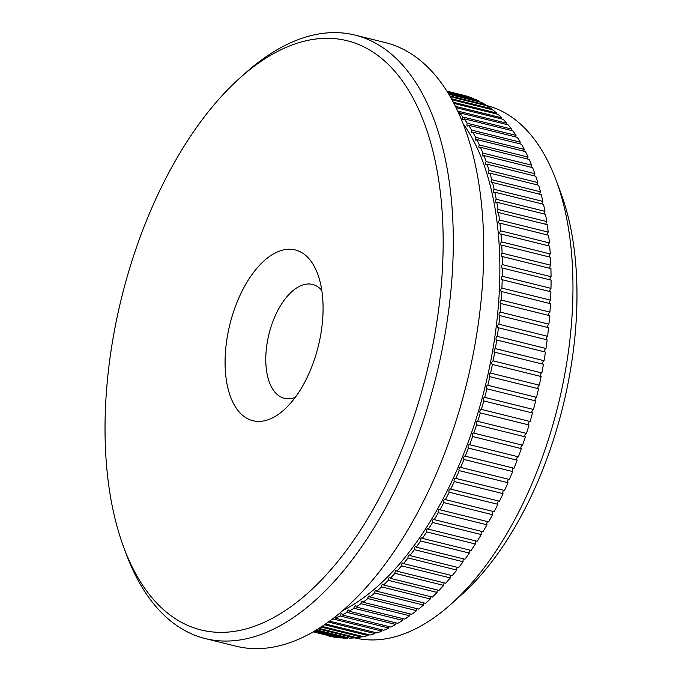 <?xml version="1.0" encoding="UTF-8"?>
<svg xmlns="http://www.w3.org/2000/svg" width="682" height="682" viewBox="0 0 682 682"><rect width="100%" height="100%" fill="white"/><g stroke="black" fill="none" stroke-linecap="round" stroke-linejoin="round"><path stroke-width="1.02" d="M450.904 604.261L461.441 594.84A259.569 134.311 -76.1 0 0 561.039 193.526L556.128 180.278A274.232 141.899 103.9 0 1 450.904 604.261A274.232 141.899 103.9 0 1 421.126 625.871A274.232 141.899 103.9 0 1 354.487 637.832M295.255 397.367A58.661 30.349 103.9 0 1 284.309 398.305A58.661 30.349 103.9 0 1 266.56 347.036A58.661 30.349 103.9 0 1 298.256 286.986A58.661 30.349 103.9 0 1 312.569 284.437A58.661 30.349 103.9 0 1 321.802 290.387M274.369 416.907A87.987 45.532 -76.1 0 0 283.917 409.976A87.987 45.532 -76.1 0 0 317.684 273.942A87.987 45.532 -76.1 0 0 258.759 266.142A87.987 45.532 -76.1 0 0 225.716 375.194A87.987 45.532 -76.1 0 0 274.369 416.907M275.068 616.792A303.567 157.073 103.9 0 1 123.664 547.109A303.567 157.073 103.9 0 1 240.141 77.782A303.567 157.073 103.9 0 1 442.251 213.261A303.567 157.073 103.9 0 1 275.068 616.792M447.119 91.354L467.724 96.46A278.631 144.175 103.9 0 0 463.325 95.207L447 91.158M447.665 92.215L473.82 98.702A278.631 144.175 103.9 0 0 469.523 97.066L447.239 91.533M448.611 93.749L479.761 101.482A278.631 144.175 103.9 0 0 475.584 99.461L447.895 92.59M479.761 101.482A1.833 0.946 -76.1 0 0 479.651 101.942M449.924 95.957L485.533 104.789A278.631 144.175 103.9 0 0 481.475 102.402L448.952 94.329M485.533 104.789A1.833 0.946 -76.1 0 0 485.388 105.412M451.552 98.805L491.134 108.626A278.631 144.175 103.9 0 0 487.195 105.863L450.367 96.725M491.134 108.626A1.833 0.946 -76.1 0 0 490.938 109.41M453.453 102.291L496.53 112.982A278.631 144.175 103.9 0 0 492.736 109.853L452.089 99.768M496.53 112.982A1.833 0.946 -76.1 0 0 496.3 113.911M455.567 106.383L501.73 117.841A278.631 144.175 103.9 0 0 498.073 114.354L454.059 103.434M501.73 117.841A1.833 0.946 -76.1 0 0 501.466 118.932M457.929 111.277A1.833 0.946 103.9 0 1 457.997 111.115L506.717 123.203A278.631 144.175 103.9 0 0 503.214 119.367L456.215 107.696M506.717 123.203A1.833 0.946 -76.1 0 0 506.411 124.439M536.529 397.35A1.833 0.946 -76.1 0 0 535.174 398.91A1.833 0.946 -76.1 0 0 535.651 400.914L486.931 388.825A1.833 0.946 103.9 0 1 486.454 386.822A1.833 0.946 103.9 0 1 487.809 385.262L536.529 397.35A278.631 144.175 103.9 0 0 538.533 388.749L489.821 376.66A1.833 0.946 103.9 0 1 489.778 376.652A1.833 0.946 103.9 0 1 489.284 374.691A1.833 0.946 103.9 0 1 490.605 373.08L539.326 385.168A278.631 144.175 103.9 0 0 541.133 376.541L492.413 364.444A1.833 0.946 103.9 0 1 492.327 364.435A1.833 0.946 103.9 0 1 491.833 362.509A1.833 0.946 103.9 0 1 493.12 360.863L541.84 372.952A278.631 144.175 103.9 0 0 543.443 364.307L494.723 352.21A1.833 0.946 103.9 0 1 494.595 352.202A1.833 0.946 103.9 0 1 494.083 350.318A1.833 0.946 103.9 0 1 495.337 348.621L544.057 360.718A278.631 144.175 103.9 0 0 545.447 352.074L496.726 339.977A1.833 0.946 103.9 0 1 496.556 339.968A1.833 0.946 103.9 0 1 496.044 338.127A1.833 0.946 103.9 0 1 497.263 336.397L545.984 348.493A278.631 144.175 103.9 0 0 547.152 339.866L498.44 327.778A1.833 0.946 103.9 0 1 498.218 327.769A1.833 0.946 103.9 0 1 497.698 325.97A1.833 0.946 103.9 0 1 498.874 324.206L547.595 336.303A278.631 144.175 103.9 0 0 548.558 327.718L499.838 315.621A1.833 0.946 103.9 0 1 499.574 315.63A1.833 0.946 103.9 0 1 499.045 313.865A1.833 0.946 103.9 0 1 500.187 312.075L548.908 324.163A278.631 144.175 103.9 0 0 549.649 315.638L500.929 303.55A1.833 0.946 103.9 0 1 500.622 303.567A1.833 0.946 103.9 0 1 500.085 301.845A1.833 0.946 103.9 0 1 501.193 300.029L549.914 312.117A278.631 144.175 103.9 0 0 550.434 303.661L501.722 291.572A1.833 0.946 103.9 0 1 501.364 291.606A1.833 0.946 103.9 0 1 500.818 289.927A1.833 0.946 103.9 0 1 501.892 288.085L550.604 300.174A278.631 144.175 103.9 0 0 550.911 291.811L502.191 279.722A1.833 0.946 103.9 0 1 501.79 279.773A1.833 0.946 103.9 0 1 501.244 278.137A1.833 0.946 103.9 0 1 502.267 276.278L550.988 288.367A278.631 144.175 103.9 0 0 551.073 280.114L502.353 268.017A1.833 0.946 103.9 0 1 501.909 268.094A1.833 0.946 103.9 0 1 501.355 266.5A1.833 0.946 103.9 0 1 502.344 264.625L551.056 276.713A278.631 144.175 103.9 0 0 550.92 268.58L502.199 256.492A1.833 0.946 103.9 0 1 501.713 256.594A1.833 0.946 103.9 0 1 501.151 255.034A1.833 0.946 103.9 0 1 502.097 253.15L550.817 265.238A278.631 144.175 103.9 0 0 550.459 257.25L501.739 245.153A1.833 0.946 103.9 0 1 501.202 245.29A1.833 0.946 103.9 0 1 500.639 243.772A1.833 0.946 103.9 0 1 501.543 241.871L550.263 253.96A278.631 144.175 103.9 0 0 549.683 246.134L500.963 234.037A1.833 0.946 103.9 0 1 500.383 234.207A1.833 0.946 103.9 0 1 499.812 232.724A1.833 0.946 103.9 0 1 500.682 230.823L549.394 242.911A278.631 144.175 103.9 0 0 548.601 235.256L499.88 223.159A1.833 0.946 103.9 0 1 499.258 223.372A1.833 0.946 103.9 0 1 498.687 221.931A1.833 0.946 103.9 0 1 499.505 220.022L548.226 232.11A278.631 144.175 103.9 0 0 547.211 224.642L498.491 212.545A1.833 0.946 103.9 0 1 497.817 212.793A1.833 0.946 103.9 0 1 497.246 211.394A1.833 0.946 103.9 0 1 498.022 209.493L546.742 221.582A278.631 144.175 103.9 0 0 545.515 214.31L496.794 202.222A1.833 0.946 103.9 0 1 496.078 202.511A1.833 0.946 103.9 0 1 495.499 201.147A1.833 0.946 103.9 0 1 496.24 199.246L544.952 211.335A278.631 144.175 103.9 0 0 543.511 204.285L494.791 192.196A1.833 0.946 103.9 0 1 494.032 192.529A1.833 0.946 103.9 0 1 493.461 191.207A1.833 0.946 103.9 0 1 494.152 189.315L542.872 201.403A278.631 144.175 103.9 0 0 541.218 194.583L492.498 182.495A1.833 0.946 103.9 0 1 491.696 182.878A1.833 0.946 103.9 0 1 491.117 181.591A1.833 0.946 103.9 0 1 491.773 179.716L540.494 191.804A278.631 144.175 103.9 0 0 538.627 185.223L489.915 173.134A1.833 0.946 103.9 0 1 489.062 173.569A1.833 0.946 103.9 0 1 488.491 172.324A1.833 0.946 103.9 0 1 489.096 170.457L537.817 182.554A278.631 144.175 103.9 0 0 535.754 176.229L487.033 164.14A1.833 0.946 103.9 0 1 486.147 164.635A1.833 0.946 103.9 0 1 485.567 163.424A1.833 0.946 103.9 0 1 486.138 161.574L534.859 173.671A278.631 144.175 103.9 0 0 532.599 167.619L483.879 155.53A1.833 0.946 103.9 0 1 482.95 156.076A1.833 0.946 103.9 0 1 482.37 154.908A1.833 0.946 103.9 0 1 482.899 153.083L531.619 165.172A278.631 144.175 103.9 0 0 529.164 159.409L480.443 147.321A1.833 0.946 103.9 0 1 479.48 147.926A1.833 0.946 103.9 0 1 478.9 146.792A1.833 0.946 103.9 0 1 479.386 144.985L528.107 157.082A278.631 144.175 103.9 0 0 525.464 151.609L476.744 139.52A1.833 0.946 103.9 0 1 475.738 140.194A1.833 0.946 103.9 0 1 475.166 139.094A1.833 0.946 103.9 0 1 475.61 137.312L524.33 149.401A278.631 144.175 103.9 0 0 521.5 144.243L472.788 132.155A1.833 0.946 103.9 0 1 471.739 132.888A1.833 0.946 103.9 0 1 471.577 130.074L520.289 142.163A278.631 144.175 103.9 0 0 517.288 137.321L468.568 125.232A1.833 0.946 103.9 0 1 467.485 126.034A1.833 0.946 103.9 0 1 467.289 123.289L516.01 135.377A278.631 144.175 103.9 0 0 512.83 130.859L464.11 118.77A1.833 0.946 103.9 0 1 462.993 119.64A1.833 0.946 103.9 0 1 462.754 116.963L511.474 129.051A278.631 144.175 103.9 0 0 508.133 124.866L459.412 112.777A1.833 0.946 103.9 0 1 458.935 113.476M511.474 129.051A1.833 0.946 -76.1 0 0 511.133 130.441M516.01 135.377A1.833 0.946 -76.1 0 0 515.626 136.911M520.289 142.163A1.833 0.946 -76.1 0 0 519.88 143.842M524.33 149.401A1.833 0.946 -76.1 0 0 523.887 151.216M528.107 157.082A1.833 0.946 -76.1 0 0 527.629 159.025M531.619 165.172A1.833 0.946 -76.1 0 0 531.108 167.252M534.859 173.671A1.833 0.946 -76.1 0 0 534.313 175.879M537.817 182.554A1.833 0.946 -76.1 0 0 537.246 184.882M540.494 191.804A1.833 0.946 -76.1 0 0 539.888 194.251M542.872 201.403A1.833 0.946 -76.1 0 0 542.241 203.969M544.952 211.335A1.833 0.946 -76.1 0 0 544.296 214.012M546.742 221.582A1.833 0.946 -76.1 0 0 546.06 224.352M548.226 232.11A1.833 0.946 -76.1 0 0 547.518 234.983M549.394 242.911A1.833 0.946 -76.1 0 0 548.669 245.878M550.263 253.96A1.833 0.946 -76.1 0 0 549.513 257.012M550.817 265.238A1.833 0.946 -76.1 0 0 549.948 266.688A1.833 0.946 -76.1 0 0 550.05 268.367M551.056 276.713A1.833 0.946 -76.1 0 0 550.144 278.188A1.833 0.946 -76.1 0 0 550.272 279.91M550.988 288.367A1.833 0.946 -76.1 0 0 550.033 289.867A1.833 0.946 -76.1 0 0 550.186 291.632M550.604 300.174A1.833 0.946 -76.1 0 0 549.607 301.7A1.833 0.946 -76.1 0 0 549.786 303.507M549.914 312.117A1.833 0.946 -76.1 0 0 548.865 313.652A1.833 0.946 -76.1 0 0 549.078 315.502M548.908 324.163A1.833 0.946 -76.1 0 0 547.817 325.715A1.833 0.946 -76.1 0 0 548.064 327.59M547.595 336.303A1.833 0.946 -76.1 0 0 546.461 337.863A1.833 0.946 -76.1 0 0 546.742 339.764M545.984 348.493A1.833 0.946 -76.1 0 0 544.799 350.062A1.833 0.946 -76.1 0 0 545.114 351.989M544.057 360.718A1.833 0.946 -76.1 0 0 542.829 362.287A1.833 0.946 -76.1 0 0 543.187 364.239M541.84 372.952A1.833 0.946 -76.1 0 0 540.57 374.52A1.833 0.946 -76.1 0 0 540.971 376.498M539.326 385.168A1.833 0.946 -76.1 0 0 538.013 386.737A1.833 0.946 -76.1 0 0 538.456 388.731M486.931 388.825L486.931 388.825A278.631 144.175 -76.1 0 1 484.723 397.376L533.443 409.473A278.631 144.175 103.9 0 0 535.651 400.914L486.931 388.825M533.375 409.456A1.833 0.946 -76.1 0 0 532.045 411.007A1.833 0.946 -76.1 0 0 532.489 413.011L483.768 400.914A1.833 0.946 103.9 0 1 483.333 398.885A1.833 0.946 103.9 0 1 484.689 397.367A1.833 0.946 103.9 0 1 484.723 397.376M529.931 421.459A1.833 0.946 -76.1 0 0 528.644 423.019A1.833 0.946 -76.1 0 0 529.044 425.005L480.324 412.917A1.833 0.946 103.9 0 1 479.949 410.854A1.833 0.946 103.9 0 1 481.287 409.379A1.833 0.946 103.9 0 1 481.364 409.405L530.084 421.502A278.631 144.175 103.9 0 0 532.489 413.011M526.214 433.36A1.833 0.946 -76.1 0 0 524.978 434.92A1.833 0.946 -76.1 0 0 525.336 436.881L476.616 424.792A1.833 0.946 103.9 0 1 476.283 422.712A1.833 0.946 103.9 0 1 477.613 421.28A1.833 0.946 103.9 0 1 477.732 421.323L526.444 433.411A278.631 144.175 103.9 0 0 529.044 425.005M522.242 445.116A1.833 0.946 -76.1 0 0 521.039 446.676A1.833 0.946 -76.1 0 0 521.363 448.62L472.643 436.523A1.833 0.946 103.9 0 1 472.362 434.434A1.833 0.946 103.9 0 1 473.683 433.036A1.833 0.946 103.9 0 1 473.837 433.104L522.557 445.193A278.631 144.175 103.9 0 0 525.336 436.881M518.005 456.71A1.833 0.946 -76.1 0 0 516.854 458.27A1.833 0.946 -76.1 0 0 517.144 460.188L468.423 448.091A1.833 0.946 103.9 0 1 468.193 445.985A1.833 0.946 103.9 0 1 469.497 444.63A1.833 0.946 103.9 0 1 469.685 444.724L518.405 456.812A278.631 144.175 103.9 0 0 521.363 448.62M513.529 468.133A1.833 0.946 -76.1 0 0 512.421 469.676A1.833 0.946 -76.1 0 0 512.676 471.56L463.956 459.472A1.833 0.946 103.9 0 1 463.769 457.349A1.833 0.946 103.9 0 1 465.064 456.036A1.833 0.946 103.9 0 1 465.286 456.156L514.006 468.244A278.631 144.175 103.9 0 0 517.144 460.188M508.815 479.335A1.833 0.946 -76.1 0 0 507.758 480.87A1.833 0.946 -76.1 0 0 507.971 482.728L459.25 470.631A1.833 0.946 103.9 0 1 459.114 468.508A1.833 0.946 103.9 0 1 460.393 467.23A1.833 0.946 103.9 0 1 460.657 467.383L509.369 479.472A278.631 144.175 103.9 0 0 512.676 471.56M503.879 490.315A1.833 0.946 -76.1 0 0 502.856 491.833A1.833 0.946 -76.1 0 0 503.043 493.649L454.323 481.56A1.833 0.946 103.9 0 1 454.229 479.429A1.833 0.946 103.9 0 1 455.499 478.193A1.833 0.946 103.9 0 1 455.789 478.38L504.51 490.477A278.631 144.175 103.9 0 0 507.971 482.728M498.713 501.048A1.833 0.946 -76.1 0 0 497.749 502.54A1.833 0.946 -76.1 0 0 497.894 504.322L449.182 492.233A1.833 0.946 103.9 0 1 449.131 490.102A1.833 0.946 103.9 0 1 450.384 488.9A1.833 0.946 103.9 0 1 450.708 489.13L499.429 501.219A278.631 144.175 103.9 0 0 503.043 493.649M493.35 511.5A1.833 0.946 -76.1 0 0 492.421 512.975A1.833 0.946 -76.1 0 0 492.549 514.714L443.829 502.617A1.833 0.946 103.9 0 1 443.829 500.494A1.833 0.946 103.9 0 1 445.065 499.335A1.833 0.946 103.9 0 1 445.414 499.608L494.135 511.696A278.631 144.175 103.9 0 0 497.894 504.322M487.792 521.662A1.833 0.946 -76.1 0 0 486.905 523.111A1.833 0.946 -76.1 0 0 486.999 524.799L438.287 512.711A1.833 0.946 103.9 0 1 438.321 510.596A1.833 0.946 103.9 0 1 439.549 509.471A1.833 0.946 103.9 0 1 439.933 509.786L488.644 521.875A278.631 144.175 103.9 0 0 492.549 514.714M482.038 531.508A1.833 0.946 -76.1 0 0 481.279 534.569L432.558 522.48A1.833 0.946 103.9 0 1 432.635 520.375A1.833 0.946 103.9 0 1 433.846 519.292A1.833 0.946 103.9 0 1 434.255 519.65L482.975 531.738A278.631 144.175 103.9 0 0 486.999 524.799M476.121 541.022A1.833 0.946 -76.1 0 0 475.38 543.997L426.659 531.909A1.833 0.946 103.9 0 1 426.779 529.82A1.833 0.946 103.9 0 1 427.972 528.772A1.833 0.946 103.9 0 1 428.407 529.181L477.119 541.269A278.631 144.175 103.9 0 0 481.279 534.569M470.034 550.178A1.833 0.946 -76.1 0 0 469.318 553.068L420.598 540.979A1.833 0.946 103.9 0 1 420.751 538.899A1.833 0.946 103.9 0 1 421.936 537.893A1.833 0.946 103.9 0 1 422.388 538.354L471.109 550.451A278.631 144.175 103.9 0 0 475.38 543.997M463.803 558.967A1.833 0.946 -76.1 0 0 463.112 561.755L414.392 549.666A1.833 0.946 103.9 0 1 414.588 547.612A1.833 0.946 103.9 0 1 415.747 546.64A1.833 0.946 103.9 0 1 416.225 547.16L464.945 559.249A278.631 144.175 103.9 0 0 469.318 553.068M457.434 567.364A1.833 0.946 -76.1 0 0 456.761 570.058L408.049 557.961A1.833 0.946 103.9 0 1 408.279 555.932A1.833 0.946 103.9 0 1 409.422 554.995A1.833 0.946 103.9 0 1 409.916 555.574L458.636 567.663A278.631 144.175 103.9 0 0 463.112 561.755M450.947 575.361A1.833 0.946 -76.1 0 0 450.299 577.935L401.579 565.847A1.833 0.946 103.9 0 1 401.843 563.843A1.833 0.946 103.9 0 1 402.977 562.94A1.833 0.946 103.9 0 1 403.488 563.579L452.209 575.668A278.631 144.175 103.9 0 0 456.761 570.058M444.34 582.931A1.833 0.946 -76.1 0 0 443.726 585.395L395.006 573.306A1.833 0.946 103.9 0 1 395.304 571.328A1.833 0.946 103.9 0 1 396.413 570.459A1.833 0.946 103.9 0 1 396.941 571.166L445.661 583.255A278.631 144.175 103.9 0 0 450.299 577.935M437.639 590.058A1.833 0.946 -76.1 0 0 437.051 592.411L388.331 580.322A1.833 0.946 103.9 0 1 388.663 578.379A1.833 0.946 103.9 0 1 389.754 577.543A1.833 0.946 103.9 0 1 390.3 578.31L439.02 590.399A278.631 144.175 103.9 0 0 443.726 585.395M430.853 596.741A1.833 0.946 -76.1 0 0 430.299 598.966L381.579 586.878A1.833 0.946 103.9 0 1 381.937 584.968A1.833 0.946 103.9 0 1 383.011 584.167A1.833 0.946 103.9 0 1 383.565 585.003L432.286 597.091A278.631 144.175 103.9 0 0 437.051 592.411M423.999 602.948A1.833 0.946 -76.1 0 0 423.471 605.053L374.75 592.965A1.833 0.946 103.9 0 1 375.134 591.089A1.833 0.946 103.9 0 1 376.2 590.322A1.833 0.946 103.9 0 1 376.762 591.226L425.483 603.323A278.631 144.175 103.9 0 0 430.299 598.966M417.086 608.685A1.833 0.946 -76.1 0 0 416.591 610.663L367.871 598.566A1.833 0.946 103.9 0 1 368.289 596.733A1.833 0.946 103.9 0 1 369.329 596A1.833 0.946 103.9 0 1 369.9 596.972L418.612 609.069A278.631 144.175 103.9 0 0 423.471 605.053M410.129 613.936A1.833 0.946 -76.1 0 0 409.669 615.769L360.957 603.681A1.833 0.946 103.9 0 1 361.383 601.882A1.833 0.946 103.9 0 1 362.415 601.183A1.833 0.946 103.9 0 1 362.986 602.232L411.706 614.32A278.631 144.175 103.9 0 0 416.591 610.663M403.147 618.676A1.833 0.946 -76.1 0 0 402.721 620.381L354.001 608.284A1.833 0.946 103.9 0 1 355.467 605.863A1.833 0.946 103.9 0 1 356.047 606.989L404.767 619.077A278.631 144.175 103.9 0 0 409.669 615.769M396.148 622.913A1.833 0.946 -76.1 0 0 395.765 624.473L347.044 612.385A1.833 0.946 103.9 0 1 348.502 610.032A1.833 0.946 103.9 0 1 349.082 611.234L397.802 623.322A278.631 144.175 103.9 0 0 402.721 620.381M389.149 626.63A1.833 0.946 -76.1 0 0 388.8 628.045L340.079 615.957A1.833 0.946 103.9 0 1 341.537 613.681A1.833 0.946 103.9 0 1 342.117 614.959L390.837 627.048A278.631 144.175 103.9 0 0 395.765 624.473M382.167 629.827A1.833 0.946 -76.1 0 0 381.852 631.089L333.131 619A1.833 0.946 103.9 0 1 333.259 618.25M334.879 616.988A1.833 0.946 103.9 0 1 335.169 618.156L383.881 630.253A278.631 144.175 103.9 0 0 388.8 628.045M375.211 632.487A1.833 0.946 -76.1 0 0 374.93 633.595L328.23 622.01M329.44 621.123L376.958 632.922A278.631 144.175 103.9 0 0 381.852 631.089M368.289 634.61A1.833 0.946 -76.1 0 0 368.05 635.564L324.368 624.721M325.45 623.97L370.062 635.044A278.631 144.175 103.9 0 0 374.93 633.595M361.434 636.187A1.833 0.946 -76.1 0 0 361.23 636.997L320.958 626.997M321.904 626.374L363.225 636.63A278.631 144.175 103.9 0 0 368.05 635.564M354.64 637.218A1.833 0.946 -76.1 0 0 354.478 637.875L318.076 628.838M318.861 628.344L356.447 637.67A278.631 144.175 103.9 0 0 361.23 636.997M347.931 637.713A1.833 0.946 -76.1 0 0 347.811 638.199L315.766 630.253M316.38 629.878L349.755 638.164A278.631 144.175 103.9 0 0 354.478 637.875M341.324 637.653A1.833 0.946 -76.1 0 0 341.239 637.985L314.087 631.251M314.513 630.995L343.157 638.105A278.631 144.175 103.9 0 0 347.811 638.199M334.819 637.039A1.833 0.946 -76.1 0 0 334.777 637.218L313.081 631.83M313.302 631.702L336.661 637.5A278.631 144.175 103.9 0 0 341.239 637.985M328.443 635.888A1.833 0.946 -76.1 0 0 328.434 635.905L330.284 636.349A278.631 144.175 103.9 0 0 334.777 637.218M331.375 619.682A278.631 144.175 -76.1 0 0 333.131 619M335.169 618.156A278.631 144.175 -76.1 0 0 340.079 615.957M342.117 614.959A278.631 144.175 -76.1 0 0 347.044 612.385M349.082 611.234A278.631 144.175 -76.1 0 0 354.001 608.284M356.047 606.989A278.631 144.175 -76.1 0 0 360.957 603.681M362.986 602.232A278.631 144.175 -76.1 0 0 367.871 598.566M369.9 596.972A278.631 144.175 -76.1 0 0 374.75 592.965M376.762 591.226A278.631 144.175 -76.1 0 0 381.579 586.878M383.565 585.003A278.631 144.175 -76.1 0 0 388.331 580.322M390.3 578.31A278.631 144.175 -76.1 0 0 395.006 573.306M396.941 571.166A278.631 144.175 -76.1 0 0 401.579 565.847M403.488 563.579A278.631 144.175 -76.1 0 0 408.049 557.961M409.916 555.574A278.631 144.175 -76.1 0 0 414.392 549.666M416.225 547.16A278.631 144.175 -76.1 0 0 420.598 540.979M422.388 538.354A278.631 144.175 -76.1 0 0 426.659 531.909M428.407 529.181A278.631 144.175 -76.1 0 0 432.558 522.48M434.255 519.65A278.631 144.175 -76.1 0 0 438.287 512.711M439.933 509.786A278.631 144.175 -76.1 0 0 443.829 502.617M445.414 499.608A278.631 144.175 -76.1 0 0 449.182 492.233M450.708 489.13A278.631 144.175 -76.1 0 0 454.323 481.56M455.789 478.38A278.631 144.175 -76.1 0 0 459.25 470.631M460.657 467.383A278.631 144.175 -76.1 0 0 463.956 459.472M465.286 456.156A278.631 144.175 -76.1 0 0 468.423 448.091M469.685 444.724A278.631 144.175 -76.1 0 0 472.643 436.523M473.837 433.104A278.631 144.175 -76.1 0 0 476.616 424.792M477.732 421.323A278.631 144.175 -76.1 0 0 480.324 412.917M481.364 409.405A278.631 144.175 -76.1 0 0 483.768 400.914M487.809 385.262A278.631 144.175 -76.1 0 0 489.821 376.66M490.605 373.08A278.631 144.175 -76.1 0 0 492.413 364.444M493.12 360.863A278.631 144.175 -76.1 0 0 494.723 352.21M495.337 348.621A278.631 144.175 -76.1 0 0 496.726 339.977M497.263 336.397A278.631 144.175 -76.1 0 0 498.44 327.778M498.874 324.206A278.631 144.175 -76.1 0 0 499.838 315.621M500.187 312.075A278.631 144.175 -76.1 0 0 500.929 303.55M501.193 300.029A278.631 144.175 -76.1 0 0 501.722 291.572M501.892 288.085A278.631 144.175 -76.1 0 0 502.191 279.722M502.267 276.278A278.631 144.175 -76.1 0 0 502.353 268.017M502.344 264.625A278.631 144.175 -76.1 0 0 502.199 256.492M502.097 253.15A278.631 144.175 -76.1 0 0 501.739 245.153M501.543 241.871A278.631 144.175 -76.1 0 0 500.963 234.037M500.682 230.823A278.631 144.175 -76.1 0 0 499.88 223.159M499.505 220.022A278.631 144.175 -76.1 0 0 498.491 212.545M498.022 209.493A278.631 144.175 -76.1 0 0 496.794 202.222M496.24 199.246A278.631 144.175 -76.1 0 0 494.791 192.196M494.152 189.315A278.631 144.175 -76.1 0 0 492.498 182.495M491.773 179.716A278.631 144.175 -76.1 0 0 489.915 173.134M489.096 170.457A278.631 144.175 -76.1 0 0 487.033 164.14M486.138 161.574A278.631 144.175 -76.1 0 0 483.879 155.53M482.899 153.083A278.631 144.175 -76.1 0 0 480.443 147.321M479.386 144.985A278.631 144.175 -76.1 0 0 476.744 139.52M475.61 137.312A278.631 144.175 -76.1 0 0 472.788 132.155M471.577 130.074A278.631 144.175 -76.1 0 0 468.568 125.232M467.289 123.289A278.631 144.175 -76.1 0 0 464.11 118.77M462.754 116.963A278.631 144.175 -76.1 0 0 459.412 112.777M123.664 547.109L126.119 553.741A310.898 160.867 -76.1 0 0 205.282 638.582A310.898 160.867 -76.1 0 0 281.18 625.104A310.898 160.867 -76.1 0 0 449.131 306.832A310.898 160.867 -76.1 0 0 355.058 35.097A310.898 160.867 -76.1 0 0 279.168 48.575A310.898 160.867 -76.1 0 0 245.409 73.076L240.141 77.782M205.282 638.582L235.733 646.135A310.898 160.867 -76.1 0 0 466.752 383.148A310.898 160.867 -76.1 0 0 385.509 42.651L355.058 35.097M342.526 610.671A274.232 141.899 -76.1 0 0 348.05 607.73A274.232 141.899 -76.1 0 0 486.053 382.824A274.232 141.899 -76.1 0 0 463.325 123.936M485.422 105.224L486.3 105.437A274.232 141.899 103.9 0 1 556.128 180.278"/></g></svg>
